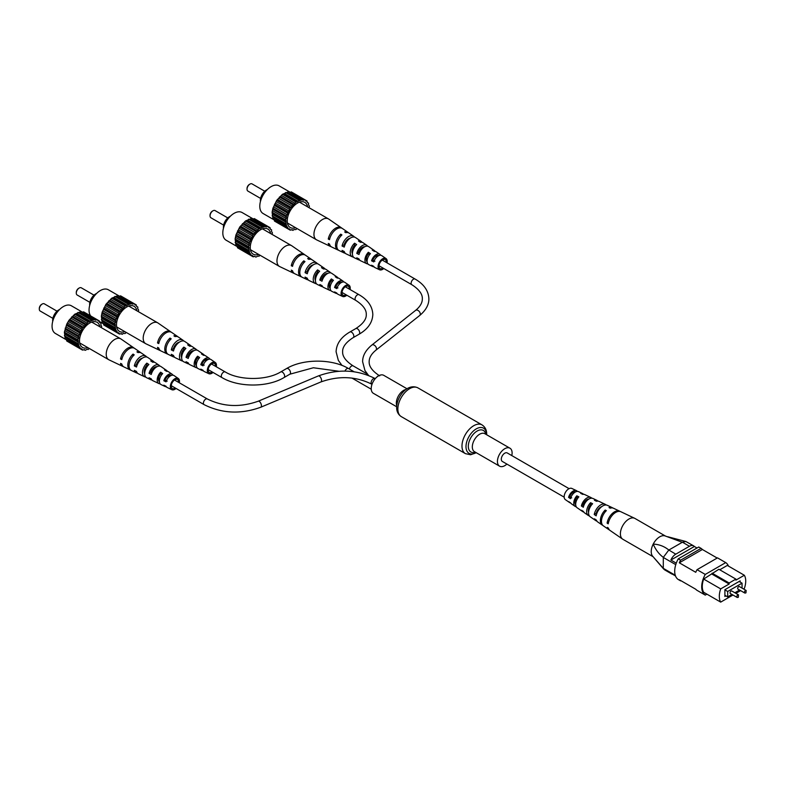 <?xml version="1.0" encoding="UTF-8"?>
<svg xmlns="http://www.w3.org/2000/svg" width="786" height="786" viewBox="0 0 786 786"><rect width="100%" height="100%" fill="white"/><g stroke="black" fill="none" stroke-linecap="round" stroke-linejoin="round"><path stroke-width="1.18" d="M511.794 455.585A10.375 5.993 120 0 0 512.108 452.952A10.375 5.993 120 0 0 509.957 448.207A10.375 5.993 120 0 0 501.959 450.987A10.375 5.993 120 0 0 497.43 461.431A10.375 5.993 120 0 0 499.582 466.177A10.375 5.993 120 0 0 506.891 464.074M407.04 388.785L383.745 375.335A10.375 5.993 120 0 0 375.747 378.115A10.375 5.993 120 0 0 371.218 388.559A10.375 5.993 120 0 0 373.37 393.314L396.665 406.755M569.074 488.656L507.225 452.942A4.903 2.83 120 0 0 504.769 453.188A4.903 2.83 120 0 0 501.566 457.511A4.903 2.83 120 0 0 502.323 461.441L564.171 497.155M738.683 586.651A1.454 0.835 120 0 0 737.73 587.928A1.454 0.835 120 0 0 737.956 589.097L744.706 592.988A1.454 0.835 -60 0 1 744.48 591.829A1.454 0.835 -60 0 1 745.433 590.551A1.454 0.835 -60 0 1 746.16 590.473L739.41 586.582A1.454 0.835 120 0 0 738.683 586.651M731.049 591.052A1.454 0.835 120 0 0 730.106 592.339A1.454 0.835 120 0 0 730.322 593.499L737.072 597.399A1.454 0.835 -60 0 1 736.855 596.23A1.454 0.835 -60 0 1 737.799 594.953A1.454 0.835 -60 0 1 738.526 594.884L731.776 590.984A1.454 0.835 120 0 0 731.049 591.052M742.063 588.105L742.063 583.173L727.679 591.475L727.679 596.898L731.943 594.432M734.851 592.762L739.577 590.031M739.567 581.738L739.567 581.227M742.063 583.173L739.125 581.483L724.889 589.697L724.889 596.476L725.91 595.886M728.465 566.087A18.442 10.65 120 0 0 725.733 562.609L705.258 574.428A18.442 10.65 120 0 0 705.258 595.1L706.909 594.147M712.116 573.181L729.143 583.006L735.893 579.105L718.876 569.28L703.676 579.066A17.606 10.169 120 0 0 703.676 592.28L720.703 602.115L732.974 595.031M743.507 588.95L744.332 588.468A17.606 10.169 120 0 0 744.332 575.254L727.305 565.429L719.75 569.791M744.332 575.254L735.893 580.127L735.893 579.105M712.116 574.193L729.143 584.018L720.703 588.891L703.676 579.066M705.258 595.1L697.044 590.355A18.442 10.65 120 0 1 695.748 589.245L679.31 579.754A18.442 10.65 120 0 0 680.607 580.864L680.922 580.687M680.607 560.192A18.442 10.65 120 0 0 679.31 562.805L702.379 549.493A18.442 10.65 120 0 0 701.073 548.373L680.607 560.192L678.259 558.836A18.442 10.65 120 0 0 678.259 579.508L680.607 580.864M675.764 564.643L663.296 557.451L663.296 568.347L675.253 575.244M675.488 575.932L670.871 573.269A8.302 4.795 120 0 0 671.627 573.898A8.302 4.795 120 0 0 672.551 574.232M697.015 548.009L694.372 546.486L670.871 560.045L676.265 563.159M694.372 546.486A8.302 4.795 120 0 0 693.616 545.848A8.302 4.795 120 0 0 689.469 546.26L675.773 554.169A8.302 4.795 120 0 0 670.871 560.045M689.469 546.26L682.435 542.202L668.847 550.033L675.773 554.169M701.073 548.373L698.725 547.017L678.259 558.836M717.196 558.05L702.379 549.493M725.733 562.609L717.51 557.863L697.044 569.683A18.442 10.65 120 0 0 695.748 572.296L679.31 562.805M705.258 574.428L697.044 569.683M740.147 582.072L740.147 580.883L724.889 589.697M720.703 588.891A17.606 10.169 120 0 0 720.703 602.115M735.883 593.351L740.608 590.62M729.143 583.006L729.143 584.018M727.679 596.898L724.889 595.287M727.679 591.475L724.889 589.873M682.307 542.261L664.995 535.895A12.036 6.946 120 0 0 653.205 544.108C659.012 544.325 664.229 546.299 668.847 550.033M663.296 557.451L663.325 557.353C659.061 554.218 655.681 549.807 653.205 544.108A12.036 6.946 120 0 0 652.616 556.154A12.036 6.946 120 0 0 652.665 556.223A12.036 6.946 -60 0 1 652.115 546.673A12.036 6.946 -60 0 1 659.267 537.113A12.036 6.946 -60 0 1 664.995 535.895M652.616 556.154L663.296 568.347M671.627 573.898L664.583 569.83L663.325 568.406M682.435 542.202L685.893 541.515L693.616 545.848M663.325 557.353L668.739 550.112M653.097 556.724L622.895 539.294A12.036 6.946 -60 0 1 622.62 539.117A12.036 6.946 -60 0 1 620.409 534.303A12.036 6.946 -60 0 1 628.446 519.32A12.036 6.946 -60 0 1 634.646 518.288A12.036 6.946 -60 0 1 634.931 518.436L665.388 536.023M588.596 512.305A6.376 3.684 -60 0 1 588.301 510.9A6.376 3.684 -60 0 1 590.65 504.691L591.426 505.113M575.686 504.602A5.699 3.291 -60 0 1 574.988 502.627A5.699 3.291 -60 0 1 576.885 497.332L577.985 497.921M589.362 515.891A8.705 5.021 -60 0 1 588.262 515.429L584.627 512.924A8.351 4.824 -60 0 1 583.517 511.529L581.611 510.252A8.155 4.706 120 0 0 582.672 511.578A8.155 4.706 120 0 0 583.782 512.03M622.62 539.117L610.054 530.452A10.817 6.249 -60 0 1 608.413 528.113L607.313 527.386A10.709 6.18 120 0 0 608.934 529.685A10.709 6.18 120 0 0 609.523 530.01M602.823 525.382A10.061 5.807 -60 0 1 602.233 525.058L597.763 521.983A9.619 5.551 -60 0 1 596.368 520.096L594.452 518.819A9.432 5.443 120 0 0 595.808 520.627A9.432 5.443 120 0 0 596.898 521.108M576.256 506.803A7.428 4.284 -60 0 1 575.136 506.38L571.501 503.875A7.074 4.087 -60 0 1 570.685 502.952A6.878 3.969 120 0 1 569.545 502.529A6.878 3.969 120 0 1 568.779 501.674L570.685 502.952M577.337 491.397A6.878 3.969 120 0 0 576.423 490.621L571.825 488.44A6.475 3.743 120 0 0 566.775 490.484A6.475 3.743 120 0 0 564.171 497.057A6.475 3.743 120 0 0 565.36 499.641L569.545 502.529M602.233 525.058A10.061 5.807 -60 0 1 600.386 521.039A10.061 5.807 -60 0 1 605.181 510.055L606.35 510.645A10.169 5.866 120 0 0 601.477 521.766A10.169 5.866 120 0 0 603.343 525.834L608.934 529.685M588.262 515.429A8.705 5.021 -60 0 1 586.67 511.951A8.705 5.021 -60 0 1 590.561 502.716L592.605 503.738A8.892 5.129 120 0 0 588.586 513.229A8.892 5.129 120 0 0 590.217 516.775L595.808 520.627M575.136 506.38A7.428 4.284 -60 0 1 573.77 503.413A7.428 4.284 -60 0 1 576.816 495.819L578.86 496.85A7.614 4.392 120 0 0 575.696 504.681A7.614 4.392 120 0 0 577.091 507.727L582.672 511.578M620.213 511.499A10.709 6.18 120 0 0 619.633 511.155L613.502 508.247A10.169 5.866 120 0 0 610.211 508.169L609.042 507.579A10.061 5.807 -60 0 1 612.274 507.658A10.061 5.807 -60 0 1 612.854 508.011M606.183 505.015A9.432 5.443 120 0 0 605.23 504.307L599.099 501.399A8.892 5.129 120 0 0 596.476 501.262L594.422 500.23A8.705 5.021 -60 0 1 596.957 500.377A8.705 5.021 -60 0 1 597.9 501.095M591.77 498.196A8.155 4.706 120 0 0 590.826 497.469L584.696 494.551A7.614 4.392 120 0 0 582.731 494.374L580.687 493.343A7.428 4.284 -60 0 1 582.554 493.539A7.428 4.284 -60 0 1 583.477 494.296M619.633 511.155A10.709 6.18 120 0 0 612.176 513.612A10.709 6.18 120 0 0 607.106 523.103L608.207 523.83A10.817 6.249 -60 0 1 613.316 514.221A10.817 6.249 -60 0 1 620.852 511.735L634.646 518.288M605.23 504.307A9.432 5.443 120 0 0 594.245 514.545L596.161 515.822A9.619 5.551 -60 0 1 607.372 505.329L612.274 507.658M590.826 497.469A8.155 4.706 120 0 0 581.394 505.968L583.31 507.245A8.351 4.824 -60 0 1 592.968 498.481L596.957 500.377M576.423 490.621A6.878 3.969 120 0 0 568.573 497.391L570.479 498.668A7.074 4.087 -60 0 1 578.565 491.643L582.554 493.539M601.771 506.606A6.769 3.91 120 0 0 596.25 513.268L596.77 513.592M588.871 499.071A6.092 3.517 120 0 0 582.986 504.956L583.831 505.496M575.598 491.869A5.404 3.124 120 0 0 569.732 496.644L571.707 497.882M608.57 522.169L607.106 523.103M596.25 513.268L594.245 514.545M582.986 504.956L581.394 505.968M569.732 496.644L568.573 497.391M605.181 510.055L605.259 511.814M590.561 502.716L590.65 504.691M576.816 495.819L576.885 497.332M247.05 188.807A3.321 1.916 -60 0 1 247.03 188.502A3.321 1.916 -60 0 1 249.378 184.435L249.968 184.091A4.146 2.397 120 0 0 247.03 189.18A4.146 2.397 120 0 0 247.895 191.077L260.608 198.426M264.764 191.234L252.041 183.885A4.146 2.397 120 0 0 249.968 184.091L249.378 184.435M260.451 201.452A8.508 4.913 -60 0 1 266.405 190.025A8.508 4.913 -60 0 1 267.309 189.583M307.601 206.856A14.531 8.391 120 0 0 302.669 201.697A14.531 8.391 120 0 0 297.511 203.073A14.531 8.391 120 0 0 288.609 214.146A14.531 8.391 120 0 0 288.629 226.014A14.531 8.391 120 0 0 295.565 227.704M274.402 220.041L263.104 213.527A15.985 9.226 -60 0 1 260.657 200.715A15.985 9.226 -60 0 1 271.101 186.636A15.985 9.226 -60 0 1 279.089 185.84L290.388 192.364M308.967 207.642L309.419 206.256L308.417 204.566L308.603 203.22L307.13 202.189L307.041 200.99L306.019 201.157L304.821 199.713L302.728 200.135L288.609 191.676L282.449 194.299L276.701 200.361L272.919 208.241L272.113 212.2L272.919 218.852L287.312 226.849L287.99 228.873L289.838 229.198L290.201 230.151L292.304 229.728L292.923 230.396L293.984 229.561L295.949 229.581L296.921 228.49M307.041 200.99L291.321 191.922L289.857 192.403M276.701 222.359L290.201 230.151M274.167 219.569L274.491 221.082L287.99 228.873M302.109 199.477L295.949 202.09L290.201 208.152L286.418 216.032L285.613 220.001L286.418 226.643M282.449 194.299L295.949 202.09M296.931 202.051L283.422 194.26M298.1 201.373L284.601 193.582M299.083 200.283L285.583 192.491M295.123 203.377L281.614 195.576M299.908 200.607L286.409 192.816M279.423 196.981L292.923 204.782M293.984 204.38L280.484 196.588M276.701 200.361L290.201 208.152M291.282 207.425L277.782 199.624M292.304 206.158L278.794 198.367M274.491 204.203L287.99 211.994M289.002 210.982L275.503 203.181M289.838 209.538L276.338 201.747M272.919 208.241L286.418 216.032M287.312 214.804L273.803 207.013M287.892 213.291L274.393 205.5M272.113 212.2L285.613 220.001M286.31 218.636L272.801 210.845M286.605 217.152L273.106 209.361M272.113 215.826L285.613 223.617M286.065 222.222L272.565 214.431M286.065 220.866L272.565 213.075M286.605 225.307L273.106 217.516M286.31 224.167L272.801 216.376M287.892 227.685L274.393 219.893M289.838 229.198L289.002 228.716M291.675 229.679L292.923 230.396M307.355 202.503L308.603 203.22M303.75 200.224L290.24 192.432M301.048 200.302L287.538 192.511M341.851 228.195A10.817 6.249 120 0 0 341.32 227.753L328.754 219.088A12.036 6.946 120 0 0 328.479 218.911A12.036 6.946 120 0 0 322.466 219.51A12.036 6.946 120 0 0 313.948 234.248A12.036 6.946 120 0 0 316.444 239.759A12.036 6.946 120 0 0 316.729 239.917L330.523 246.47A10.817 6.249 120 0 0 331.161 246.696M367.141 261.797A5.797 3.35 -60 0 1 366.207 259.331A5.797 3.35 -60 0 1 368.369 253.907L368.369 252.277A7.614 4.392 -60 0 0 364.92 260.068A7.614 4.392 -60 0 0 366.679 263.644L360.548 260.736A8.155 4.706 -60 0 1 358.996 258.918L356.795 257.808A8.351 4.824 120 0 0 358.406 259.714A8.351 4.824 120 0 0 359.605 259.999M354.574 243.208L356.628 244.554A8.705 5.021 120 0 0 352.413 253.731A6.475 3.743 -60 0 1 351.932 251.638A6.475 3.743 -60 0 1 354.574 245.32L354.574 243.208A8.892 5.129 -60 0 0 350.222 252.62A8.892 5.129 -60 0 0 352.275 256.806L346.145 253.888A9.432 5.443 -60 0 1 344.248 251.5L342.057 250.39A9.619 5.551 120 0 0 344.003 252.876A9.619 5.551 120 0 0 345.182 253.19M347.658 239.445A7.162 4.136 -60 0 1 347.53 240.035M348.905 239.17A7.103 4.097 120 0 0 348.915 238.806A7.103 4.097 120 0 0 348.905 238.639M363.063 247.895A6.376 3.684 120 0 0 363.073 247.58A6.376 3.684 120 0 0 363.044 247.01M376.327 256.658A5.699 3.291 120 0 0 376.386 255.823A5.699 3.291 120 0 0 376.386 255.735M386.28 262.406A5.188 2.997 120 0 0 386.299 261.954A5.188 2.997 120 0 0 385.287 259.626A5.188 2.997 120 0 0 381.269 260.932A5.188 2.997 120 0 0 378.96 266.199A5.188 2.997 120 0 0 380.1 268.606A5.188 2.997 120 0 0 383.018 268.075M338.52 250.194A10.169 5.866 -60 0 1 337.872 249.958L331.741 247.05A10.709 6.18 -60 0 1 329.521 244.073L328.263 243.444A10.817 6.249 120 0 0 330.523 246.47M383.794 268.517A6.475 3.743 -60 0 1 379.55 269.765L374.951 267.584A6.878 3.969 -60 0 1 373.753 266.326L371.552 265.216A7.074 4.087 120 0 0 372.81 266.562A7.074 4.087 120 0 0 374.038 266.808M379.55 269.765A6.475 3.743 -60 0 1 378.056 266.719A6.475 3.743 -60 0 1 380.974 260.097A6.475 3.743 -60 0 1 386.014 258.565A6.475 3.743 -60 0 1 387.213 261.433A6.475 3.743 -60 0 1 387.066 262.858M368.369 252.277L370.422 253.632A7.428 4.284 120 0 0 367.111 261.178A7.428 4.284 120 0 0 368.821 264.666L372.81 266.562M367.897 263.909A7.614 4.392 -60 0 1 366.679 263.644M352.413 253.731A8.705 5.021 120 0 0 354.417 257.828L358.406 259.714M353.474 257.101A8.892 5.129 -60 0 1 352.275 256.806M337.872 249.958A10.169 5.866 -60 0 1 335.524 245.183A10.169 5.866 -60 0 1 340.78 234.159L341.949 234.926A10.061 5.807 120 0 0 336.781 245.812A10.061 5.807 120 0 0 339.1 250.547L344.003 252.876M362.611 247.207A8.892 5.129 -60 0 1 362.277 248.553M380.689 255.263A7.074 4.087 120 0 0 379.874 254.32L376.239 251.825A7.428 4.284 120 0 0 374.293 251.392L372.24 250.036A7.614 4.392 -60 0 1 374.283 250.469A7.614 4.392 -60 0 1 375.119 251.392M367.593 246.175A8.351 4.824 120 0 0 366.738 245.271L363.112 242.766A8.705 5.021 120 0 0 360.499 242.324L358.445 240.968A8.892 5.129 -60 0 1 361.157 241.42A8.892 5.129 -60 0 1 362.012 242.304M354.476 237.087A9.619 5.551 120 0 0 353.612 236.222L349.141 233.137A10.061 5.807 120 0 0 345.83 232.685L344.651 231.919A10.169 5.866 -60 0 1 348.031 232.371A10.169 5.866 -60 0 1 348.552 232.813M341.32 227.753A10.817 6.249 120 0 0 333.824 229.453A10.817 6.249 120 0 0 328.263 239.032L329.521 239.671A10.709 6.18 -60 0 1 335.033 230.2A10.709 6.18 -60 0 1 342.441 228.52L348.031 232.371M353.612 236.222A9.619 5.551 120 0 0 347.048 237.647A9.619 5.551 120 0 0 342.057 245.989L344.248 247.089A9.432 5.443 -60 0 1 349.151 238.954A9.432 5.443 -60 0 1 355.567 237.569L361.157 241.42M366.738 245.271A8.351 4.824 120 0 0 356.795 253.406L358.996 254.507A8.155 4.706 -60 0 1 368.693 246.617L374.283 250.469M379.874 254.32A7.074 4.087 120 0 0 371.552 260.814L373.753 261.915A6.878 3.969 -60 0 1 381.829 255.676L386.014 258.565M355.439 245.861L354.574 245.32M369.548 254.644L368.369 253.907M350.153 238.207A6.868 3.969 120 0 0 344.121 244.8L344.828 245.173M364.704 246.765A6.19 3.576 120 0 0 358.445 252.453L359.487 253.013M378.921 255.578A5.512 3.183 120 0 0 372.78 260.107L374.922 261.247M340.78 236.124L340.78 234.159M329.933 238.079L328.263 239.032M344.121 244.8L342.057 245.989M358.445 252.453L356.795 253.406M372.78 260.107L371.552 260.814M210.068 215.502A3.321 1.916 -60 0 1 210.049 215.187A3.321 1.916 -60 0 1 212.397 211.12L212.986 210.786A4.146 2.397 120 0 0 210.049 215.865A4.146 2.397 120 0 0 210.913 217.761L223.627 225.11M227.783 217.919L215.059 210.579A4.146 2.397 120 0 0 212.986 210.786L212.397 211.12M223.47 228.137A8.508 4.913 -60 0 1 229.424 216.71A8.508 4.913 -60 0 1 230.327 216.268M270.62 233.55A14.531 8.391 120 0 0 265.678 228.382A14.531 8.391 120 0 0 260.53 229.758A14.531 8.391 120 0 0 251.628 240.84A14.531 8.391 120 0 0 251.648 252.699A14.531 8.391 120 0 0 258.584 254.399M237.421 246.735L226.122 240.211A15.985 9.226 -60 0 1 223.676 227.409A15.985 9.226 -60 0 1 234.12 213.32A15.985 9.226 -60 0 1 242.108 212.534L253.406 219.058M271.976 234.336L272.437 232.941L271.435 231.251L271.622 229.915L270.148 228.873L270.06 227.685L269.038 227.842L267.839 226.407L265.747 226.83L251.628 218.37L245.468 220.984L239.72 227.046L235.938 234.926L235.122 238.895L235.938 245.537L250.321 253.534L251.009 255.558L252.856 255.882L253.22 256.845L254.3 256.324L255.941 257.081L258.132 255.951L258.967 256.275L259.94 255.185M270.06 227.685L254.34 218.606L252.876 219.088M239.72 249.044L253.22 256.845M237.185 246.264L237.51 247.767L251.009 255.558M265.128 226.162L258.967 228.785L253.22 234.847L249.437 242.717L248.631 246.686L249.437 253.338M245.468 220.984L258.967 228.785M259.95 228.746L246.44 220.945M261.119 228.068L247.619 220.267M262.102 226.977L248.602 219.176M258.132 230.062L244.633 222.271M262.927 227.301L249.427 219.5M242.432 223.676L255.941 231.467M257.002 231.064L243.503 223.273M239.72 227.046L253.22 234.847M254.3 234.11L240.801 226.319M255.312 232.853L241.813 225.051M237.51 230.888L251.009 238.679M252.021 237.667L238.522 229.876M252.856 236.232L239.357 228.431M235.938 234.926L249.437 242.717M250.321 241.499L236.822 233.697M250.911 239.985L237.411 232.184M235.122 238.895L248.631 246.686M249.319 245.33L235.82 237.529M249.624 243.847L236.124 236.046M235.122 242.51L248.631 250.302M249.083 248.907L235.584 241.115M249.083 247.551L235.584 239.759M249.624 251.992L236.124 244.2M249.319 250.862L235.82 243.061M250.911 254.369L237.411 246.578M252.856 255.882L252.021 255.401M254.693 256.364L255.941 257.081M270.374 229.188L271.622 229.915M266.768 226.918L253.259 219.117M264.067 226.997L250.557 219.196M304.87 254.88A10.817 6.249 120 0 0 304.339 254.438L291.773 245.772A12.036 6.946 120 0 0 291.498 245.605A12.036 6.946 120 0 0 285.485 246.195A12.036 6.946 120 0 0 276.967 260.942A12.036 6.946 120 0 0 279.462 266.454A12.036 6.946 120 0 0 279.747 266.601L293.532 273.155A10.817 6.249 120 0 0 294.18 273.39M330.159 288.482A5.797 3.35 -60 0 1 329.226 286.016A5.797 3.35 -60 0 1 331.387 280.592L331.387 278.961A7.614 4.392 -60 0 0 327.939 286.752A7.614 4.392 -60 0 0 329.698 290.339L323.567 287.421A8.155 4.706 -60 0 1 322.005 285.603L319.814 284.503A8.351 4.824 120 0 0 321.425 286.409A8.351 4.824 120 0 0 322.624 286.694M317.593 269.893L319.647 271.249A8.705 5.021 120 0 0 315.432 280.425A6.475 3.743 -60 0 1 314.95 278.332A6.475 3.743 -60 0 1 317.593 272.005L317.593 269.893A8.892 5.129 -60 0 0 313.241 279.315A8.892 5.129 -60 0 0 315.294 283.491L309.163 280.582A9.432 5.443 -60 0 1 307.267 278.185L305.076 277.085A9.619 5.551 120 0 0 307.021 279.561A9.619 5.551 120 0 0 308.2 279.875M310.676 266.14A7.162 4.136 -60 0 1 310.549 266.729M311.914 265.865A7.103 4.097 120 0 0 311.924 265.501A7.103 4.097 120 0 0 311.924 265.324M326.082 274.579A6.376 3.684 120 0 0 326.092 274.265A6.376 3.684 120 0 0 326.062 273.695M339.346 283.353A5.699 3.291 120 0 0 339.405 282.508A5.699 3.291 120 0 0 339.405 282.429M349.298 289.101A5.188 2.997 120 0 0 349.318 288.649A5.188 2.997 120 0 0 348.306 286.31A5.188 2.997 120 0 0 344.288 287.617A5.188 2.997 120 0 0 341.979 292.883A5.188 2.997 120 0 0 343.118 295.29A5.188 2.997 120 0 0 346.027 294.76M301.539 276.878A10.169 5.866 -60 0 1 300.891 276.652L294.76 273.734A10.709 6.18 -60 0 1 292.539 270.767L291.282 270.129A10.817 6.249 120 0 0 293.532 273.155M346.813 295.212A6.475 3.743 -60 0 1 342.568 296.45L337.97 294.269A6.878 3.969 -60 0 1 336.772 293.011L334.571 291.911A7.074 4.087 120 0 0 335.828 293.247A7.074 4.087 120 0 0 337.047 293.492M342.568 296.45A6.475 3.743 -60 0 1 341.075 293.404A6.475 3.743 -60 0 1 343.993 286.792A6.475 3.743 -60 0 1 349.033 285.249A6.475 3.743 -60 0 1 350.232 288.118A6.475 3.743 -60 0 1 350.075 289.553M331.387 278.961L333.441 280.317A7.428 4.284 120 0 0 330.13 287.863A7.428 4.284 120 0 0 331.839 291.36L335.828 293.247M330.906 290.604A7.614 4.392 -60 0 1 329.698 290.339M315.432 280.425A8.705 5.021 120 0 0 317.436 284.512L321.425 286.409M316.483 283.795A8.892 5.129 -60 0 1 315.294 283.491M300.891 276.652A10.169 5.866 -60 0 1 298.542 271.868A10.169 5.866 -60 0 1 303.799 260.844L304.968 261.61A10.061 5.807 120 0 0 299.8 272.506A10.061 5.807 120 0 0 302.119 277.232L307.021 279.561M325.63 273.892A8.892 5.129 -60 0 1 325.296 275.238M343.708 281.958A7.074 4.087 120 0 0 342.893 281.015L339.257 278.509A7.428 4.284 120 0 0 337.312 278.077L335.258 276.731A7.614 4.392 -60 0 1 337.302 277.163A7.614 4.392 -60 0 1 338.137 278.087M330.611 272.86A8.351 4.824 120 0 0 329.756 271.966L326.131 269.46A8.705 5.021 120 0 0 323.518 269.009L321.464 267.662A8.892 5.129 -60 0 1 324.176 268.114A8.892 5.129 -60 0 1 325.031 268.999M317.495 263.782A9.619 5.551 120 0 0 316.63 262.907L312.16 259.832A10.061 5.807 120 0 0 308.849 259.38L307.67 258.604A10.169 5.866 -60 0 1 311.05 259.066A10.169 5.866 -60 0 1 311.57 259.508M304.339 254.438A10.817 6.249 120 0 0 296.843 256.148A10.817 6.249 120 0 0 291.282 265.727L292.539 266.356A10.709 6.18 -60 0 1 298.051 256.894A10.709 6.18 -60 0 1 305.459 255.214L311.05 259.066M316.63 262.907A9.619 5.551 120 0 0 310.067 264.342A9.619 5.551 120 0 0 305.076 272.673L307.267 273.783A9.432 5.443 -60 0 1 312.17 265.639A9.432 5.443 -60 0 1 318.585 264.263L324.176 268.114M329.756 271.966A8.351 4.824 120 0 0 319.814 280.091L322.005 281.201A8.155 4.706 -60 0 1 331.712 273.312L337.302 277.163M342.893 281.015A7.074 4.087 120 0 0 334.571 287.499L336.772 288.609A6.878 3.969 -60 0 1 344.848 282.361L349.033 285.249M318.458 272.546L317.593 272.005M332.566 281.329L331.387 280.592M313.172 264.892A6.868 3.969 120 0 0 307.139 271.484L307.847 271.868M327.723 273.449A6.19 3.576 120 0 0 321.464 279.148L322.506 279.698M341.939 282.262A5.512 3.183 120 0 0 335.799 286.792L337.931 287.931M303.799 262.809L303.799 260.844M292.942 264.764L291.282 265.727M307.139 271.484L305.076 272.673M321.464 279.148L319.814 280.091M335.799 286.792L334.571 287.499M76.301 292.726A3.321 1.916 -60 0 1 76.281 292.421A3.321 1.916 -60 0 1 78.629 288.354L79.219 288.01A4.146 2.397 120 0 0 76.281 293.099A4.146 2.397 120 0 0 77.146 294.996L89.859 302.345M94.015 295.153L81.292 287.804A4.146 2.397 120 0 0 79.219 288.01L78.629 288.354M89.702 305.371A8.508 4.913 -60 0 1 95.656 293.944A8.508 4.913 -60 0 1 96.56 293.502M136.852 310.775A14.531 8.391 120 0 0 131.92 305.616A14.531 8.391 120 0 0 126.762 306.992A14.531 8.391 120 0 0 117.861 318.065A14.531 8.391 120 0 0 117.88 329.933A14.531 8.391 120 0 0 124.817 331.623M90.695 315.952A15.985 9.226 -60 0 1 90.498 302.895A15.985 9.226 -60 0 1 100.353 290.555A15.985 9.226 -60 0 1 108.34 289.759L119.639 296.283M138.218 311.561L138.67 310.165L137.668 308.485L137.855 307.139L136.381 306.098L136.292 304.909L135.271 305.076L134.072 303.632L131.979 304.054L117.861 295.595L111.7 298.218L105.953 304.28L102.17 312.16L101.365 316.119L102.17 322.771L116.564 330.768L117.242 332.792L119.089 333.107L119.452 334.07L121.555 333.647L122.174 334.315L123.235 333.48L125.2 333.5L126.173 332.409M136.292 304.909L120.572 295.841L119.108 296.312M105.953 326.278L119.452 334.07M103.418 323.488L103.742 325.001L117.242 332.792M131.36 303.386L125.2 306.009L119.452 312.071L115.67 319.951L114.864 323.911L115.67 330.562M111.7 298.218L125.2 306.009M126.182 305.97L112.673 298.179M127.352 305.292L113.852 297.501M128.334 304.202L114.835 296.41M124.375 307.297L110.865 299.495M129.159 304.526L115.66 296.735M108.674 300.9L122.174 308.692M123.235 308.299L109.735 300.507M105.953 304.28L119.452 312.071M120.533 311.344L107.034 303.543M121.555 310.077L108.046 302.286M103.742 308.112L117.242 315.913M118.254 314.901L104.754 307.1M119.089 313.457L105.589 305.666M102.17 312.16L115.67 319.951M116.564 318.723L103.054 310.932M117.143 317.21L103.644 309.419M101.365 316.119L114.864 323.911M115.562 322.555L102.052 314.764M115.856 321.071L102.357 313.28M101.365 319.735L114.864 327.536M115.316 326.141L101.816 318.34M115.316 324.785L101.816 316.984M115.856 329.226L102.357 321.425M115.562 328.086L102.052 320.295M117.143 331.604L103.644 323.803M119.089 333.107L118.254 332.635M120.926 333.588L122.174 334.315M136.607 306.422L137.855 307.139M133.001 304.143L119.492 296.351M130.299 304.221L116.79 296.43M171.102 332.105A10.817 6.249 120 0 0 170.572 331.672L158.006 323.007A12.036 6.946 120 0 0 157.731 322.83A12.036 6.946 120 0 0 151.718 323.429A12.036 6.946 120 0 0 143.199 338.167A12.036 6.946 120 0 0 145.695 343.679A12.036 6.946 120 0 0 145.98 343.826L159.774 350.379A10.817 6.249 120 0 0 160.413 350.615M196.392 365.716A5.797 3.35 -60 0 1 195.459 363.24A5.797 3.35 -60 0 1 197.62 357.827L197.62 356.196A7.614 4.392 -60 0 0 194.171 363.987A7.614 4.392 -60 0 0 195.93 367.563L189.799 364.655A8.155 4.706 -60 0 1 188.247 362.837L186.046 361.727A8.351 4.824 120 0 0 187.657 363.633A8.351 4.824 120 0 0 188.856 363.918M183.826 347.127L185.879 348.473A8.705 5.021 120 0 0 181.664 357.65A6.475 3.743 -60 0 1 181.183 355.557A6.475 3.743 -60 0 1 183.826 349.239L183.826 347.127A8.892 5.129 -60 0 0 179.473 356.539A8.892 5.129 -60 0 0 181.527 360.725L175.396 357.807A9.432 5.443 -60 0 1 173.5 355.419L171.309 354.309A9.619 5.551 120 0 0 173.254 356.795A9.619 5.551 120 0 0 174.433 357.109M176.909 343.364A7.162 4.136 -60 0 1 176.781 343.954M178.157 343.089A7.103 4.097 120 0 0 178.167 342.725A7.103 4.097 120 0 0 178.157 342.558M192.315 351.804A6.376 3.684 120 0 0 192.324 351.499A6.376 3.684 120 0 0 192.295 350.92M205.578 360.577A5.699 3.291 120 0 0 205.637 359.742A5.699 3.291 120 0 0 205.637 359.654M215.531 366.325A5.188 2.997 120 0 0 215.551 365.873A5.188 2.997 120 0 0 214.539 363.535A5.188 2.997 120 0 0 210.52 364.851A5.188 2.997 120 0 0 208.211 370.118A5.188 2.997 120 0 0 209.351 372.525A5.188 2.997 120 0 0 212.269 371.984M167.772 354.113A10.169 5.866 -60 0 1 167.123 353.877L160.992 350.969A10.709 6.18 -60 0 1 158.772 347.992L157.514 347.363A10.817 6.249 120 0 0 159.774 350.379M213.045 372.436A6.475 3.743 -60 0 1 208.801 373.684L204.203 371.503A6.878 3.969 -60 0 1 203.004 370.245L200.803 369.135A7.074 4.087 120 0 0 202.061 370.481A7.074 4.087 120 0 0 203.289 370.717M208.801 373.684A6.475 3.743 -60 0 1 207.308 370.638A6.475 3.743 -60 0 1 210.226 364.016A6.475 3.743 -60 0 1 215.266 362.484A6.475 3.743 -60 0 1 216.464 365.352A6.475 3.743 -60 0 1 216.317 366.777M197.62 356.196L199.673 357.551A7.428 4.284 120 0 0 196.362 365.097A7.428 4.284 120 0 0 198.072 368.585L202.061 370.481M197.148 367.828A7.614 4.392 -60 0 1 195.93 367.563M181.664 357.65A8.705 5.021 120 0 0 183.669 361.747L187.657 363.633M182.725 361.02A8.892 5.129 -60 0 1 181.527 360.725M167.123 353.877A10.169 5.866 -60 0 1 164.775 349.102A10.169 5.866 -60 0 1 170.031 338.078L171.201 338.845A10.061 5.807 120 0 0 166.033 349.731A10.061 5.807 120 0 0 168.351 354.457L173.254 356.795M191.863 351.116A8.892 5.129 -60 0 1 191.529 352.472M209.941 359.182A7.074 4.087 120 0 0 209.125 358.239L205.49 355.744A7.428 4.284 120 0 0 203.545 355.311L201.491 353.955A7.614 4.392 -60 0 1 203.535 354.388A7.614 4.392 -60 0 1 204.37 355.311M196.844 350.094A8.351 4.824 120 0 0 195.989 349.19L192.364 346.685A8.705 5.021 120 0 0 189.75 346.243L187.697 344.887A8.892 5.129 -60 0 1 190.409 345.339A8.892 5.129 -60 0 1 191.263 346.223M183.728 341.006A9.619 5.551 120 0 0 182.863 340.142L178.393 337.056A10.061 5.807 120 0 0 175.082 336.605L173.903 335.838A10.169 5.866 -60 0 1 177.282 336.29A10.169 5.866 -60 0 1 177.803 336.732M170.572 331.672A10.817 6.249 120 0 0 163.075 333.372A10.817 6.249 120 0 0 157.514 342.951L158.772 343.59A10.709 6.18 -60 0 1 164.284 334.119A10.709 6.18 -60 0 1 171.692 332.439L177.282 336.29M182.863 340.142A9.619 5.551 120 0 0 176.3 341.566A9.619 5.551 120 0 0 171.309 349.908L173.5 351.008A9.432 5.443 -60 0 1 178.402 342.873A9.432 5.443 -60 0 1 184.818 341.488L190.409 345.339M195.989 349.19A8.351 4.824 120 0 0 186.046 357.325L188.247 358.426A8.155 4.706 -60 0 1 197.944 350.536L203.535 354.388M209.125 358.239A7.074 4.087 120 0 0 200.803 364.733L203.004 365.834A6.878 3.969 -60 0 1 211.08 359.595L215.266 362.484M184.69 349.78L183.826 349.239M198.799 358.563L197.62 357.827M179.405 342.126A6.868 3.969 120 0 0 173.372 348.719L174.079 349.092M193.955 350.684A6.19 3.576 120 0 0 187.697 356.372L188.738 356.932M208.172 359.487A5.512 3.183 120 0 0 202.031 364.026L204.173 365.166M170.031 340.043L170.031 338.078M159.185 341.998L157.514 342.951M173.372 348.719L171.309 349.908M187.697 356.372L186.046 357.325M202.031 364.026L200.803 364.733M39.32 308.741A3.321 1.916 -60 0 1 39.3 308.426A3.321 1.916 -60 0 1 41.648 304.369L42.238 304.025A4.146 2.397 120 0 0 39.3 309.104A4.146 2.397 120 0 0 40.155 311.01L52.878 318.35M57.034 311.168L44.311 303.818A4.146 2.397 120 0 0 42.238 304.025L41.648 304.369M52.721 321.386A8.508 4.913 -60 0 1 58.675 309.959A8.508 4.913 -60 0 1 59.579 309.517M99.871 326.789A14.531 8.391 120 0 0 94.929 321.631A14.531 8.391 120 0 0 89.781 323.007A14.531 8.391 120 0 0 80.879 334.079A14.531 8.391 120 0 0 80.899 345.948A14.531 8.391 120 0 0 87.836 347.638M66.672 339.974L55.374 333.451A15.985 9.226 -60 0 1 52.927 320.649A15.985 9.226 -60 0 1 63.371 306.569A15.985 9.226 -60 0 1 71.359 305.774L82.658 312.297M101.227 327.575L101.689 326.18L100.991 325.63L100.873 323.154L99.4 322.113L99.311 320.924L98.289 321.091L97.091 319.647L94.998 320.069L80.879 311.61L74.719 314.233L68.972 320.295L66.761 324.127L64.373 332.134L65.189 338.786L79.573 346.783L80.26 348.807L82.108 349.122L82.471 350.084L84.564 349.662L85.193 350.33L87.384 349.19L88.219 349.515L89.191 348.424M99.311 320.924L83.591 311.855L82.127 312.327M68.972 342.293L82.471 350.084M66.437 339.503L66.761 341.006L80.26 348.807M94.379 319.401L88.219 322.024L82.471 328.086L78.688 335.966L77.883 339.925L78.688 346.577M74.719 314.233L88.219 322.024M89.201 321.985L75.692 314.194M90.37 321.307L76.871 313.516M91.353 320.216L77.853 312.425M87.384 323.311L73.884 315.51M92.178 320.541L78.679 312.749M71.683 316.915L85.193 324.706M86.254 324.313L72.754 316.522M68.972 320.295L82.471 328.086M83.552 327.359L70.052 319.558M84.564 326.092L71.064 318.301M66.761 324.127L80.26 331.928M81.272 330.916L67.773 323.115M82.108 329.472L68.608 321.68M65.189 328.175L78.688 335.966M79.573 334.738L66.073 326.947M80.162 333.225L66.663 325.433M64.373 332.134L77.883 339.925M78.571 338.57L65.071 330.778M78.875 337.086L65.376 329.295M64.373 335.75L77.883 343.551M78.335 342.156L64.835 334.355M78.335 340.8L64.835 332.999M78.875 345.241L65.376 337.44M78.571 344.101L65.071 336.31M80.162 347.618L66.663 339.817M82.108 349.122L81.272 348.65M83.945 349.603L85.193 350.33M99.626 322.437L100.873 323.154M96.02 320.157L82.51 312.366M93.318 320.236L79.808 312.445M134.121 348.119A10.817 6.249 120 0 0 133.591 347.687L121.024 339.021A12.036 6.946 120 0 0 120.749 338.845A12.036 6.946 120 0 0 114.736 339.444A12.036 6.946 120 0 0 106.218 354.181A12.036 6.946 120 0 0 108.714 359.693A12.036 6.946 120 0 0 108.999 359.841L122.783 366.394A10.817 6.249 120 0 0 123.431 366.63M159.411 381.721A5.797 3.35 -60 0 1 158.477 379.255A5.797 3.35 -60 0 1 160.639 373.841L160.639 372.21A7.614 4.392 -60 0 0 157.19 380.002A7.614 4.392 -60 0 0 158.949 383.578L152.818 380.67A8.155 4.706 -60 0 1 151.256 378.852L149.065 377.742A8.351 4.824 120 0 0 150.676 379.648A8.351 4.824 120 0 0 151.875 379.933M146.844 363.142L148.898 364.488A8.705 5.021 120 0 0 144.683 373.664A6.475 3.743 -60 0 1 144.202 371.572A6.475 3.743 -60 0 1 146.844 365.254L146.844 363.142A8.892 5.129 -60 0 0 142.492 372.554A8.892 5.129 -60 0 0 144.545 376.74L138.415 373.822A9.432 5.443 -60 0 1 136.518 371.434L134.327 370.324A9.619 5.551 120 0 0 136.273 372.81A9.619 5.551 120 0 0 137.452 373.124M139.928 359.379A7.162 4.136 -60 0 1 139.8 359.968M141.166 359.104A7.103 4.097 120 0 0 141.175 358.74A7.103 4.097 120 0 0 141.175 358.563M155.333 367.819A6.376 3.684 120 0 0 155.343 367.514A6.376 3.684 120 0 0 155.314 366.934M168.597 376.592A5.699 3.291 120 0 0 168.656 375.757A5.699 3.291 120 0 0 168.656 375.669M178.55 382.34A5.188 2.997 120 0 0 178.569 381.888A5.188 2.997 120 0 0 177.557 379.55A5.188 2.997 120 0 0 173.539 380.866A5.188 2.997 120 0 0 171.23 386.123A5.188 2.997 120 0 0 172.37 388.539A5.188 2.997 120 0 0 175.278 387.999M130.79 370.127A10.169 5.866 -60 0 1 130.142 369.892L124.011 366.983A10.709 6.18 -60 0 1 121.791 364.006L120.533 363.378A10.817 6.249 120 0 0 122.783 366.394M176.064 388.451A6.475 3.743 -60 0 1 171.82 389.699L167.221 387.508A6.878 3.969 -60 0 1 166.023 386.25L163.822 385.15A7.074 4.087 120 0 0 165.08 386.496A7.074 4.087 120 0 0 166.298 386.732M171.82 389.699A6.475 3.743 -60 0 1 170.326 386.653A6.475 3.743 -60 0 1 173.244 380.031A6.475 3.743 -60 0 1 178.284 378.488A6.475 3.743 -60 0 1 179.483 381.367A6.475 3.743 -60 0 1 179.326 382.792M160.639 372.21L162.692 373.566A7.428 4.284 120 0 0 159.381 381.112A7.428 4.284 120 0 0 161.091 384.6L165.08 386.496M160.157 383.843A7.614 4.392 -60 0 1 158.949 383.578M144.683 373.664A8.705 5.021 120 0 0 146.687 377.752L150.676 379.648M145.734 377.034A8.892 5.129 -60 0 1 144.545 376.74M130.142 369.892A10.169 5.866 -60 0 1 127.794 365.117A10.169 5.866 -60 0 1 133.05 354.093L134.219 354.859A10.061 5.807 120 0 0 129.051 365.745A10.061 5.807 120 0 0 131.37 370.471L136.273 372.81M154.881 367.131A8.892 5.129 -60 0 1 154.547 368.487M172.959 375.197A7.074 4.087 120 0 0 172.144 374.254L168.509 371.758A7.428 4.284 120 0 0 166.563 371.326L164.51 369.97A7.614 4.392 -60 0 1 166.553 370.403A7.614 4.392 -60 0 1 167.389 371.326M159.863 366.109A8.351 4.824 120 0 0 159.008 365.205L155.382 362.7A8.705 5.021 120 0 0 152.769 362.248L150.716 360.902A8.892 5.129 -60 0 1 153.427 361.354A8.892 5.129 -60 0 1 154.282 362.238M146.746 357.021A9.619 5.551 120 0 0 145.882 356.156L141.411 353.071A10.061 5.807 120 0 0 138.1 352.619L136.921 351.853A10.169 5.866 -60 0 1 140.301 352.305A10.169 5.866 -60 0 1 140.822 352.747M133.591 347.687A10.817 6.249 120 0 0 126.094 349.387A10.817 6.249 120 0 0 120.533 358.966L121.791 359.605A10.709 6.18 -60 0 1 127.303 350.134A10.709 6.18 -60 0 1 134.711 348.453L140.301 352.305M145.882 356.156A9.619 5.551 120 0 0 139.319 357.581A9.619 5.551 120 0 0 134.327 365.922L136.518 367.023A9.432 5.443 -60 0 1 141.421 358.888A9.432 5.443 -60 0 1 147.837 357.502L153.427 361.354M159.008 365.205A8.351 4.824 120 0 0 149.065 373.34L151.256 374.441A8.155 4.706 -60 0 1 160.963 366.551L166.553 370.403M172.144 374.254A7.074 4.087 120 0 0 163.822 380.748L166.023 381.849A6.878 3.969 -60 0 1 174.099 375.61L178.284 378.488M147.709 365.795L146.844 365.254M161.818 374.578L160.639 373.841M142.423 358.141A6.868 3.969 120 0 0 136.391 364.724L137.098 365.107M156.974 366.689A6.19 3.576 120 0 0 150.716 372.387L151.757 372.947M171.191 375.502A5.512 3.183 120 0 0 165.05 380.041L167.182 381.181M133.05 356.048L133.05 354.093M122.194 358.003L120.533 358.966M136.391 364.724L134.327 365.922M150.716 372.387L149.065 373.34M165.05 380.041L163.822 380.748M509.957 448.207L484.844 433.705A10.375 5.993 120 0 0 476.847 436.485A10.375 5.993 120 0 0 472.317 446.929A10.375 5.993 120 0 0 474.469 451.675L499.582 466.177M485.748 434.226A12.448 7.192 120 0 0 476.237 431.612A12.448 7.192 120 0 0 468.309 446.31A12.448 7.192 120 0 0 475.363 452.196M486.534 434.687A14.531 8.391 120 0 0 476.218 428.901A14.531 8.391 120 0 0 465.99 446.664A14.531 8.391 120 0 0 476.159 452.657M417.906 387.871A16.604 9.589 120 0 0 405.114 392.322A16.604 9.589 120 0 0 397.863 409.025A16.604 9.589 120 0 0 401.302 416.629C398.168 414.556 396.616 411.451 396.645 407.335C396.773 396.753 407.384 382.802 417.906 387.871L482.024 424.892A16.604 9.589 120 0 0 469.232 429.343A16.604 9.589 120 0 0 461.981 446.045A16.604 9.589 120 0 0 465.42 453.65L470.568 454.76L476.296 452.736M406.077 389.434A10.375 5.993 120 0 0 396.341 403.061A10.375 5.993 120 0 0 396.743 405.596M318.369 375.924A3.272 1.572 -112.8 0 1 320.433 377.142A3.272 1.572 -112.8 0 1 321.562 380.463A3.272 1.572 -112.8 0 1 320.904 381.947C338.913 375.561 355.881 376.307 371.798 384.197A3.272 1.886 -60 0 1 371.12 382.694A3.272 1.886 -60 0 1 372.544 379.412A3.272 1.886 -60 0 1 375.06 378.528C357.178 369.607 338.285 368.732 318.369 375.924L258.24 401.214C240.231 407.6 223.273 406.853 207.357 398.974L174.521 380.011M320.904 381.947L260.775 407.236A3.272 1.572 -112.8 0 0 261.433 405.753A3.272 1.572 -112.8 0 0 260.304 402.422A3.272 1.572 -112.8 0 0 258.24 401.214M260.775 407.236C240.86 414.428 221.966 413.564 204.085 404.633A3.272 1.886 -60 0 1 203.407 403.139A3.272 1.886 -60 0 1 204.832 399.848A3.272 1.886 -60 0 1 207.357 398.974M368.536 375.423L364.94 370.52L362.621 361.747C362.572 355.783 365.637 350.222 371.817 345.074A3.272 2.162 51.6 0 1 374.745 345.506A3.272 2.162 51.6 0 1 376.494 348.748A3.272 2.162 51.6 0 1 375.885 350.202C371.375 353.906 369.135 357.748 369.165 361.747C369.106 363.594 369.106 369.106 379.687 375.865M371.817 345.074L415.617 310.362A3.272 2.162 51.6 0 1 418.545 310.794A3.272 2.162 51.6 0 1 420.294 314.036A3.272 2.162 51.6 0 1 419.685 315.491L375.885 350.202M415.617 310.362C420.127 306.658 422.367 302.807 422.337 298.818C422.396 296.99 422.416 291.478 411.815 284.699A3.272 1.886 -60 0 1 411.137 283.206A3.272 1.886 -60 0 1 412.562 279.914A3.272 1.886 -60 0 1 415.087 279.04L382.251 260.087M376.926 377.005A3.272 1.886 -60 0 1 378.754 375.747M344.946 371.08A3.272 1.886 -60 0 1 348.532 368.555C332.114 358.671 302.983 358.671 286.566 368.555L280.69 371.945C266.592 380.63 239.357 380.63 225.258 371.945L211.503 363.997M338.904 371.257L313.378 367.76L289.828 374.215A3.272 1.886 -120 0 0 290.506 372.721A3.272 1.886 -120 0 0 289.081 369.43A3.272 1.886 -120 0 0 286.566 368.555M289.828 374.215L283.962 377.604A3.272 1.886 -120 0 0 284.64 376.111A3.272 1.886 -120 0 0 283.206 372.819A3.272 1.886 -120 0 0 280.69 371.945M283.962 377.604C267.535 387.488 238.413 387.488 221.986 377.604A3.272 1.886 -60 0 1 221.308 376.111A3.272 1.886 -60 0 1 222.743 372.819A3.272 1.886 -60 0 1 225.258 371.945M342.008 365.441L338.334 360.391L336.094 351.774C336.447 343.728 341.045 337.135 349.888 331.997A3.272 1.886 60 0 1 352.403 332.871A3.272 1.886 60 0 1 353.828 336.162A3.272 1.886 60 0 1 353.15 337.656C342.48 344.484 342.578 350.006 342.627 351.774C342.578 353.533 342.48 359.055 353.15 365.883L367.367 374.097M349.888 331.997L355.753 328.607A3.272 1.886 60 0 1 358.278 329.481A3.272 1.886 60 0 1 359.703 332.773A3.272 1.886 60 0 1 359.025 334.266L353.15 337.656M355.753 328.607C366.433 321.769 366.335 316.247 366.276 314.488C366.345 312.592 366.276 307.08 355.753 300.37A3.272 1.886 -60 0 1 355.075 298.877A3.272 1.886 -60 0 1 356.51 295.585A3.272 1.886 -60 0 1 359.025 294.711L345.27 286.772M349.357 369.027A3.272 1.886 -60 0 1 353.15 365.883M746.022 591.563L746.022 592.575L746.022 591.563M745.433 592.919A1.454 0.835 -60 0 1 744.706 592.988L745.845 592.958L746.16 590.473M737.799 597.321A1.454 0.835 -60 0 1 737.072 597.399L738.221 597.37L738.526 594.884M738.388 595.965L738.388 596.987L738.388 595.965M482.024 424.892C485.168 426.975 486.721 430.08 486.681 434.186L486.672 434.756M401.302 416.629L465.42 453.65M169.108 376.887L167.86 376.17M154.596 368.516L153.653 367.966M140.114 360.155L139.466 359.782M204.085 404.633L171.25 385.68M159.656 378.98L158.546 378.341M145.164 370.619L144.349 370.147M419.685 315.491C425.865 310.342 428.93 304.781 428.881 298.818C428.527 290.771 423.929 284.178 415.087 279.04M411.815 284.699L378.98 265.747M367.396 259.056L366.276 258.407M352.894 250.685L352.079 250.213M376.838 256.953L375.59 256.236M362.336 248.582L361.383 248.032M347.854 240.221L347.196 239.848M348.532 368.555L354.064 371.749M206.089 360.872L204.841 360.155M191.588 352.501L190.634 351.951M177.105 344.14L176.447 343.767M221.986 377.604L208.231 369.666M196.647 362.965L195.527 362.326M182.146 354.604L181.33 354.132M351.941 378.066L371.247 389.217M359.025 334.266C367.868 329.128 372.466 322.535 372.819 314.488C372.466 306.442 367.868 299.849 359.025 294.711M355.753 300.37L341.998 292.431M330.405 285.74L329.295 285.092M315.913 277.37L315.098 276.898M339.857 283.648L338.609 282.931M325.345 275.267L324.402 274.727M310.863 266.906L310.215 266.533M575.097 492.134L574.458 491.761M575.706 503.806L575.116 503.462M654.07 557.883L663.816 569.192M685.893 541.515L667.795 536.75M247.03 188.502L247.03 189.18M328.479 218.911L299.466 202.159M316.444 239.759L287.43 223.008M210.049 215.187L210.049 215.865M291.498 245.605L262.485 228.854M279.462 266.454L250.449 249.702M99.35 321.474L103.654 323.96M76.281 292.421L76.281 293.099M157.731 322.83L128.717 306.078M145.695 343.679L116.682 326.927M39.3 308.426L39.3 309.104M120.749 338.845L91.736 322.093M108.714 359.693L79.7 342.942"/></g></svg>
